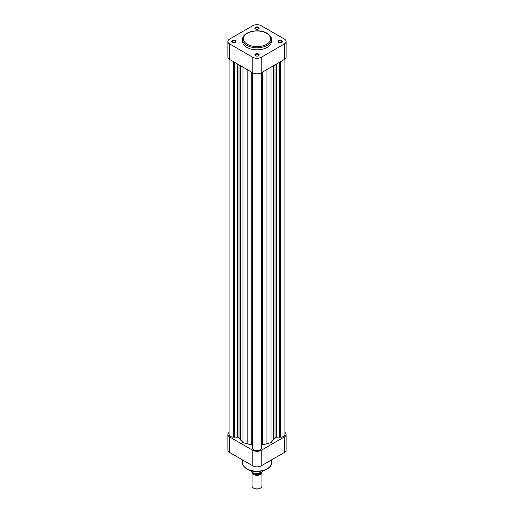 <?xml version="1.0" encoding="UTF-8"?>
<svg xmlns="http://www.w3.org/2000/svg" width="514" height="514" viewBox="0 0 514 514"><rect width="100%" height="100%" fill="white"/><g stroke="black" fill="none" stroke-linecap="round" stroke-linejoin="round"><path stroke-width="0.77" d="M229.09 432.441A5.956 3.437 0 0 0 227.888 434.516A5.956 3.437 0 0 0 229.629 436.945L252.792 450.315A5.956 3.437 0 0 0 261.208 450.315L261.208 465.845L284.37 452.474L284.37 436.945L261.208 450.315M284.37 436.945A5.956 3.437 0 0 0 286.112 434.516A5.956 3.437 0 0 0 284.91 432.441M286.112 434.516L286.112 450.046A5.956 3.437 180 0 1 284.37 452.474M261.208 465.845A5.956 3.437 180 0 1 252.792 465.845L229.629 452.474A5.956 3.437 180 0 1 227.888 450.046L227.888 434.516M232.322 42.379L232.322 42.379A2.152 1.24 180 0 1 232.322 40.625A2.152 1.24 180 0 1 235.361 40.625A2.152 1.24 180 0 1 235.361 42.379A2.152 1.24 180 0 1 232.322 42.379M235.2 42.463A1.735 1.002 0 0 0 235.579 41.84A1.735 1.002 0 0 0 235.071 41.133A1.735 1.002 0 0 0 233.176 40.914A1.735 1.002 0 0 0 232.103 41.84A1.735 1.002 0 0 0 232.482 42.463M255.477 29.009L255.477 29.009A2.152 1.24 180 0 1 255.477 27.255A2.152 1.24 180 0 1 258.523 27.255A2.152 1.24 180 0 1 258.523 29.009A2.152 1.24 180 0 1 255.477 29.009M258.356 29.092A1.735 1.002 0 0 0 258.735 28.469A1.735 1.002 0 0 0 258.227 27.762A1.735 1.002 0 0 0 256.338 27.544A1.735 1.002 0 0 0 255.265 28.469A1.735 1.002 0 0 0 255.644 29.092M255.477 55.75L255.477 55.75A2.152 1.24 180 0 1 255.477 53.996A2.152 1.24 180 0 1 258.523 53.996A2.152 1.24 180 0 1 258.523 55.75A2.152 1.24 180 0 1 255.477 55.75M258.356 55.833A1.735 1.002 0 0 0 258.735 55.21A1.735 1.002 0 0 0 258.227 54.503A1.735 1.002 0 0 0 256.338 54.285A1.735 1.002 0 0 0 255.265 55.21A1.735 1.002 0 0 0 255.644 55.833M278.639 42.379L278.639 42.379A2.152 1.24 180 0 1 278.639 40.625A2.152 1.24 180 0 1 281.678 40.625A2.152 1.24 180 0 1 281.678 42.379A2.152 1.24 180 0 1 278.639 42.379M281.518 42.463A1.735 1.002 0 0 0 281.897 41.84A1.735 1.002 0 0 0 281.389 41.133A1.735 1.002 0 0 0 279.494 40.914A1.735 1.002 0 0 0 278.421 41.84A1.735 1.002 0 0 0 278.8 42.463M246.823 47.378A14.392 8.308 0 0 0 262.506 49.177A14.392 8.308 0 0 0 271.392 41.499L271.392 39.475A14.392 8.308 180 0 1 262.506 47.153A14.392 8.308 180 0 1 246.823 45.348A14.392 8.308 180 0 1 242.608 39.475L242.608 41.499A14.392 8.308 0 0 0 246.823 47.378M229.629 59.463L252.792 72.834L252.792 57.305L229.629 43.934L229.629 59.463A5.956 3.437 180 0 1 227.888 57.035L227.888 41.499A5.956 3.437 0 0 0 229.629 43.934M284.37 43.934A5.956 3.437 0 0 0 286.112 41.499L286.112 57.035A5.956 3.437 180 0 1 284.37 59.463L284.37 43.934L261.208 57.305L261.208 72.834L284.37 59.463M261.208 72.834A5.956 3.437 180 0 1 252.792 72.834M286.112 41.499A5.956 3.437 0 0 0 284.37 39.07L261.208 25.7A5.956 3.437 0 0 0 252.792 25.7L229.629 39.07A5.956 3.437 0 0 0 227.888 41.499M252.792 57.305A5.956 3.437 0 0 0 261.208 57.305M252.04 472.462L252.04 486.038A4.96 2.866 0 0 0 253.492 488.062L253.903 488.3A4.382 2.531 180 0 0 260.097 488.3L260.508 488.062A4.96 2.866 0 0 0 261.96 486.038L261.96 472.462A4.96 2.866 180 0 1 260.508 474.493A4.96 2.866 180 0 1 255.098 475.109A4.96 2.866 180 0 1 252.04 472.462A4.96 2.866 180 0 1 252.04 472.437M252.978 472.996A4.382 2.531 0 0 0 260.097 473.779A4.382 2.531 0 0 0 261.266 472.565M261.099 472.668A4.26 2.461 180 0 1 260.013 473.728A4.26 2.461 180 0 1 253.196 473.098M259.416 473.561L253.942 473.381L250.697 470.67A6.412 3.701 0 0 0 259.146 473.452L263.039 471.209A6.412 3.701 0 0 0 263.29 470.676L262.969 471.396L263.039 470.747M259.988 473.304L259.146 473.452L259.146 471.441M253.492 488.062A4.96 2.866 0 0 0 260.508 488.062L260.097 488.3M229.09 59.104L229.09 434.516A4.755 2.743 0 0 0 233.26 437.241L233.844 436.9L237.481 437.26A1.651 0.957 180 0 1 238.657 437.536A1.651 0.957 180 0 1 239.01 437.844L242.961 442.612L251.23 444.899A1.651 0.957 180 0 1 251.757 445.105A1.651 0.957 180 0 1 252.245 445.779M261.754 445.291A1.651 0.957 180 0 1 262.526 444.944L271.032 442.612L275.003 437.857A1.651 0.957 180 0 1 276.532 437.26L280.156 436.9L280.74 437.241A4.755 2.743 0 0 0 284.91 434.516L284.91 59.104M261.722 447.546L261.754 72.519M252.278 72.538L252.278 448.221A4.755 2.743 0 0 0 257 450.63A4.755 2.743 0 0 0 261.722 448.221L261.722 72.538M252.245 72.519L252.278 447.546M280.74 61.558L280.74 437.241M233.26 61.558L233.26 437.241M233.844 61.898L233.844 436.9M234.461 62.252L234.461 437.26M240.732 65.869L240.732 440.202M242.961 67.161L242.961 442.612M247.144 69.576L247.144 443.91M266.066 70.032L266.066 444.167M271.032 67.167L271.032 442.612M273.544 65.715L273.544 439.939M279.539 62.252L279.539 437.26M280.156 61.898L280.156 436.9M246.823 468.749A14.392 8.308 0 0 0 262.506 470.554A14.392 8.308 0 0 0 271.392 462.876C271.822 470.561 255.214 474.306 246.996 469.128C243.655 466.673 242.19 464.585 242.608 462.876A14.392 8.308 0 0 0 246.823 468.749M229.629 436.945L229.629 452.474M252.792 465.845L252.792 450.315M247.407 44.339A13.563 7.832 0 0 0 266.593 44.339A13.563 7.832 0 0 0 266.593 33.262A13.563 7.832 0 0 0 247.407 33.262A13.563 7.832 0 0 0 247.407 44.339M239.01 64.88L239.01 437.844M237.481 63.999L237.481 437.26M251.23 71.934L251.23 444.899M262.526 72.076L262.526 444.944M275.003 64.873L275.003 437.857M276.532 63.987L276.532 437.26M271.392 459.972L271.392 462.876M242.608 459.972L242.608 462.876M271.392 39.475C271.803 37.753 270.338 35.665 267.004 33.224C258.786 28.045 242.178 31.791 242.608 39.475"/></g></svg>
